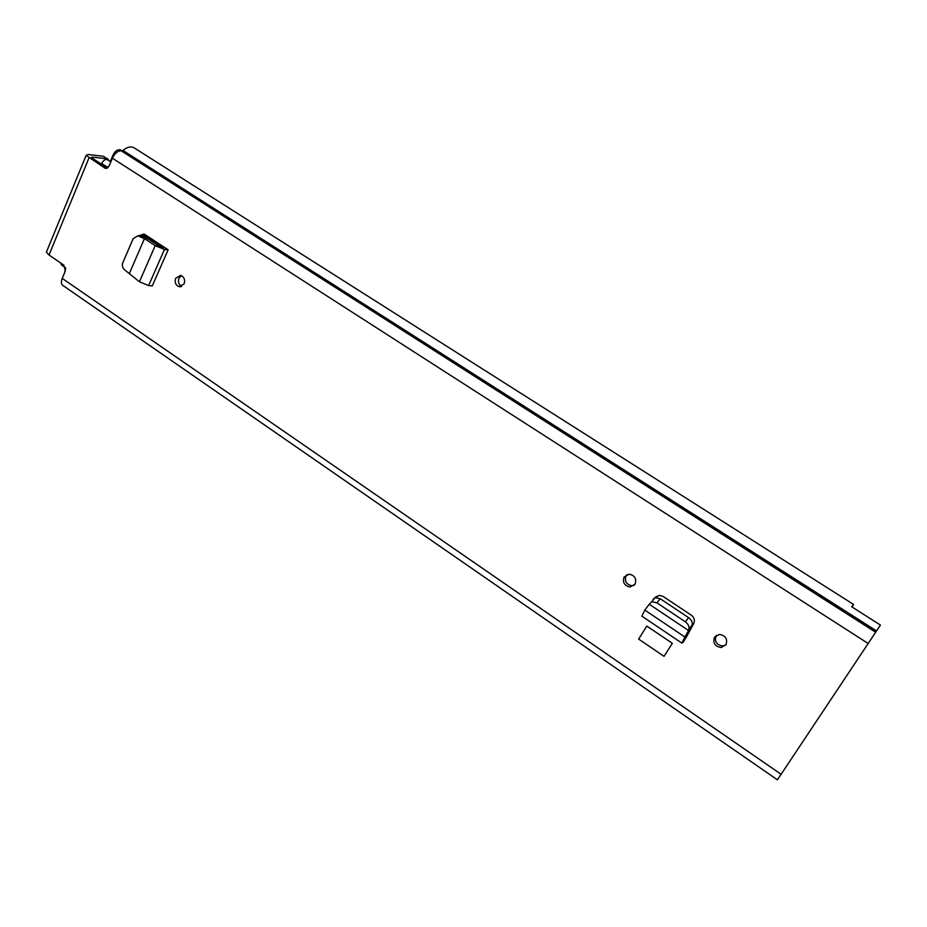 <?xml version="1.0" encoding="UTF-8"?>
<svg xmlns="http://www.w3.org/2000/svg" width="927" height="927" viewBox="0 0 927 927"><rect width="100%" height="100%" fill="white"/><g stroke="black" fill="none" stroke-linecap="round" stroke-linejoin="round"><path stroke-width="1.39" d="M181.704 286.443C178.714 284.659 177.799 281.912 178.957 278.216L181.425 275.632M184.125 283.882L179.212 286.733C175.666 285.284 174.485 282.457 175.678 278.251L180.626 275.377C184.16 276.849 185.33 279.676 184.125 283.882M672.353 643.326L646.837 626.096L638.633 639.074L664.045 656.351L672.353 643.326L664.045 656.351M62.225 278.401L781.102 774.288L777.382 779.804L62.804 285.412C61.147 284.068 60.962 281.727 62.225 278.401L65.319 270.962L63.859 265.18L49.015 255.006L46.373 252.19L46.756 251.263M781.102 774.288L880.43 625.053L851.728 606.814L853.535 604.416L852.029 607M91.866 157.914L92.202 157.103L107.312 158.807L103.361 156.269L88.204 154.519L86.153 155.365L105.238 168.308L109.108 166.026L112.376 158.193L868.251 643.547M688.564 630.545L688.807 629.259C689.491 626.606 688.344 624.126 685.343 621.808L656.895 602.828L651.774 601.704L649.294 604.277L688.344 630.395L692.063 625.076C692.759 622.423 691.612 619.943 688.61 617.637L660.221 598.738L655.099 597.625L659.398 595.366L663.141 596.455L691.357 615.204C694.277 617.556 695.065 620.337 693.732 623.558L686.467 636.965L685.505 637.556L685.934 636.536L689.92 629.572L688.564 630.545L684.868 636.988L685.934 636.536M649.445 603.998L644.798 610.093L684.868 636.988L681.832 643.06L683.176 642.295L686.467 636.965M714.52 637.173L719.491 634.416C725.667 635.632 727.834 639.097 725.957 644.786L721.09 647.533C714.856 646.362 712.666 642.909 714.52 637.173M624.138 576.965L629.306 574.172C634.891 575.54 636.803 578.888 635.041 584.23L629.966 587.023C624.334 585.702 622.399 582.341 624.138 576.965M129.548 273.059L144.403 238.726L137.903 235.817L133.14 238.702L122.619 263.198C121.877 266.037 122.677 268.355 125.029 270.163L139.444 281.773L148.61 285.597L152.295 285.887L168.146 249.815L145.157 234.67L143.662 234.056L139.954 235.446M634.195 585.331L631.878 585.76C626.27 584.439 624.334 581.102 626.073 575.748L627.023 574.543M725.829 644.983L722.666 645.992C716.467 644.821 714.288 641.38 716.131 635.667L716.351 635.343M142.306 235.979L144.195 234.195M651.774 601.704L655.227 597.452M107.428 168.019L92.491 158.366L91.46 157.405L92.202 157.103M852.214 607.115L880.43 625.053M66.848 288.204L777.336 779.769M853.535 604.416L134.044 147.787C130.974 146.107 127.266 146.976 122.932 150.417L121.182 150.8C117.683 150.881 114.751 153.349 112.376 158.193M103.361 156.269L107.312 158.807M108.772 160.568L107.972 159.027M655.354 597.556L656.409 596.351M691.449 626.582L689.92 629.572M656.895 602.828L660.198 598.726M655.099 597.625L653.187 599.155M644.798 610.093L641.866 616.154L681.832 643.06M168.146 249.815L163.917 247.034L159.143 246.142L148.007 238.876L145.319 238.668L148.007 238.876M167.706 249.769L164.45 249.456L155.191 245.655L159.143 246.142M139.444 281.773L155.191 245.655L144.45 238.633L145.713 238.714M147.405 238.529L140.371 235.365L137.868 235.817L140.371 235.365M145.643 237.648L146.002 236.814L161.055 246.756M60.742 263.036L61.553 265.041L65.55 267.776M64.496 272.944L65.678 268.552M110.301 161.553L113.013 155.064C114.728 151.576 116.837 149.792 119.363 149.734L120.568 150.174M110.834 161.901L107.381 159.676C105.296 158.992 103.395 160.278 101.692 163.534L101.437 164.149M149.931 240.128L151.078 240.163M88.969 157.972L49.015 255.006M104.345 167.914L107.045 168.193M122.932 150.417L876.56 630.951M121.773 150.869L875.876 631.994M121.182 150.8L875.702 632.249M682.087 642.99L685.493 637.509M688.807 629.259L692.063 625.076M685.343 621.808L688.61 617.637M148.61 285.597L164.45 249.456L160.661 246.709M139.618 236.327L142.086 235.864M143.152 234.937L146.002 236.814M144.137 234.23L163.488 246.988M101.692 163.534L107.995 167.613M113.013 155.064L113.789 155.562M119.363 149.734L121.008 150.788M121.646 150.858L120.023 149.815M179.212 286.733L180.939 286.71M629.966 587.023L631.878 585.76M721.09 647.533L722.666 645.992M46.373 252.19L86.153 155.365M105.238 168.308L106.13 168.401M120.336 149.931L121.819 150.881"/></g></svg>
